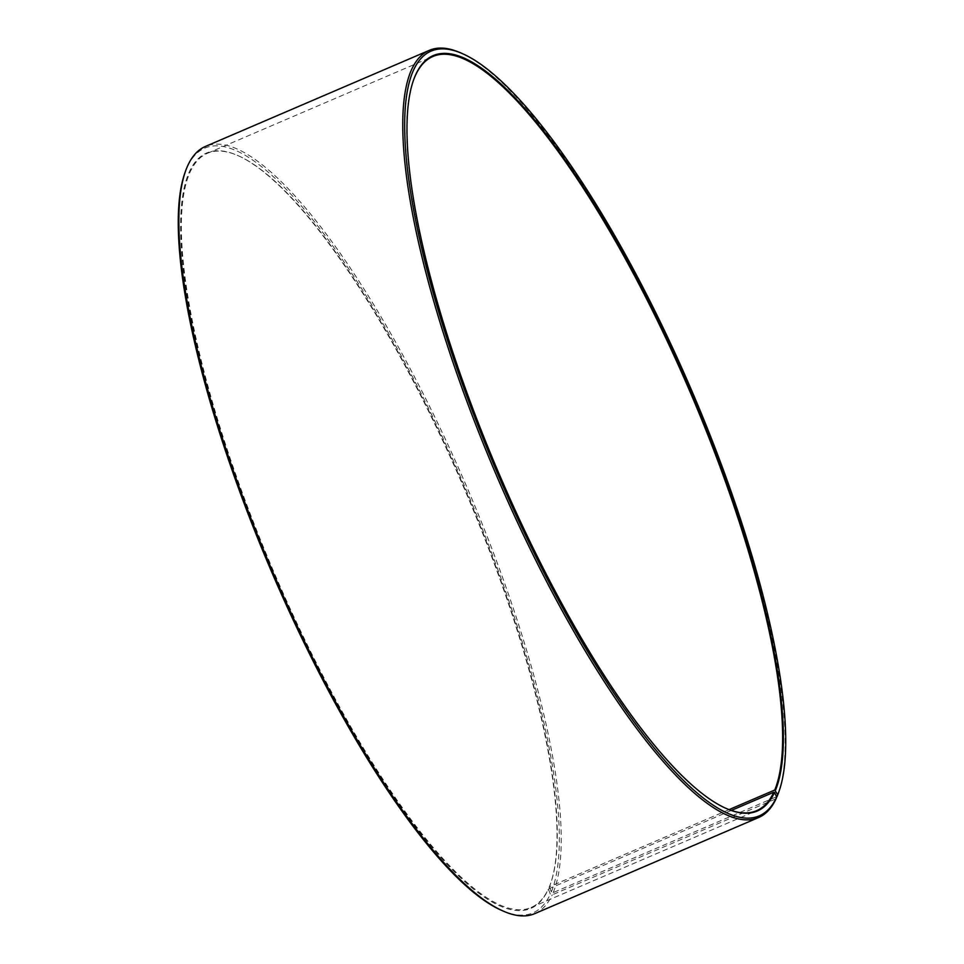 <?xml version="1.0" encoding="UTF-8"?>
<svg xmlns="http://www.w3.org/2000/svg" width="964" height="964" viewBox="0 0 964 964"><rect width="100%" height="100%" fill="white"/><g stroke="black" fill="none" stroke-linecap="round" stroke-linejoin="round"><path stroke-width="0.72" stroke-dasharray="4.82 3.62" d="M729.073 809.627L549.335 886.784A410.363 104.136 66.8 0 0 550.625 883.482A410.363 104.136 66.8 0 0 464.997 489.302A410.363 104.136 66.8 0 0 238.204 155.722A410.363 104.136 66.8 0 0 207.429 153.288A410.363 104.136 66.8 0 0 189.269 173.978A410.363 104.136 66.8 0 0 293.755 616.466A410.363 104.136 66.8 0 0 531.188 907.461A410.363 104.136 66.8 0 0 548.359 888.989L550.336 894.158L552.203 894.857L776.08 798.746M731.351 810.435L548.359 888.989M413.508 80.169A410.363 104.136 66.8 0 0 413.375 80.518A410.363 104.136 66.8 0 0 499.003 474.698A410.363 104.136 66.8 0 0 725.796 808.278A410.363 104.136 66.8 0 0 726.145 808.422M778.382 793.131A417.436 105.932 66.8 0 0 691.272 392.155A417.436 105.932 66.8 0 0 460.575 52.827M549.335 886.784L551.324 891.917L553.203 892.604L776.586 796.698M553.203 892.604A417.436 105.932 66.8 0 0 446.91 442.488A417.436 105.932 66.8 0 0 205.392 146.468M551.324 891.917A416.026 105.57 66.8 0 0 423.871 398.963A416.026 105.57 66.8 0 0 186.293 169.278A416.026 105.57 66.8 0 0 184.992 172.616M549.082 887.495A410.929 104.281 66.8 0 0 550.372 884.181A410.929 104.281 66.8 0 0 464.624 489.459A410.929 104.281 66.8 0 0 237.518 155.421A410.929 104.281 66.8 0 0 188.522 173.701A410.929 104.281 66.8 0 0 312.842 657.496A410.929 104.281 66.8 0 0 548.106 889.7M501.714 910.414A416.026 105.57 66.8 0 0 550.336 894.158M534.731 913.643A417.436 105.932 66.8 0 0 552.203 894.857M531.188 907.461L756.571 810.712M725.796 808.278L726.482 808.579M413.375 80.518L413.628 79.819M238.204 155.722L237.518 155.421M550.625 883.482L550.372 884.181M207.429 153.288L432.812 56.539"/><path stroke-width="1.45" d="M726.145 808.422A410.363 104.136 66.8 0 0 756.571 810.712A410.363 104.136 66.8 0 0 773.755 792.239L731.351 810.435M776.586 796.698L777.707 794.722L774.731 790.022A410.363 104.136 66.8 0 0 670.245 347.534A410.363 104.136 66.8 0 0 432.812 56.539A410.363 104.136 66.8 0 0 414.665 77.216A410.363 104.136 66.8 0 0 413.508 80.169M775.478 790.299A410.929 104.281 66.8 0 0 649.579 303.383A410.929 104.281 66.8 0 0 414.918 76.505A410.929 104.281 66.8 0 0 413.628 79.819A410.929 104.281 66.8 0 0 499.376 474.541A410.929 104.281 66.8 0 0 726.482 808.579A410.929 104.281 66.8 0 0 774.502 792.516L773.755 792.239M777.707 794.722A416.026 105.57 66.8 0 0 779.008 791.384A416.026 105.57 66.8 0 0 692.2 391.758A416.026 105.57 66.8 0 0 462.286 53.586A416.026 105.57 66.8 0 0 412.676 72.083A416.026 105.57 66.8 0 0 538.539 561.879A416.026 105.57 66.8 0 0 776.719 796.963L774.502 792.516M777.08 796.493A417.436 105.932 66.8 0 0 778.382 793.131L779.008 791.384M462.286 53.586L460.575 52.827A417.436 105.932 66.8 0 0 429.269 50.357A417.436 105.932 66.8 0 0 410.797 71.396A417.436 105.932 66.8 0 0 517.09 521.512A417.436 105.932 66.8 0 0 758.608 817.532A417.436 105.932 66.8 0 0 776.08 798.746L776.719 796.963M429.269 50.357L205.392 146.468A417.436 105.932 66.8 0 0 186.92 167.507A417.436 105.932 66.8 0 0 185.618 170.869A417.436 105.932 66.8 0 0 272.728 571.845A417.436 105.932 66.8 0 0 503.425 911.173A417.436 105.932 66.8 0 0 534.731 913.643L758.608 817.532M185.618 170.869L184.992 172.616A416.026 105.57 66.8 0 0 271.8 572.242A416.026 105.57 66.8 0 0 501.714 910.414L503.425 911.173M774.731 790.022L729.073 809.627"/></g></svg>

